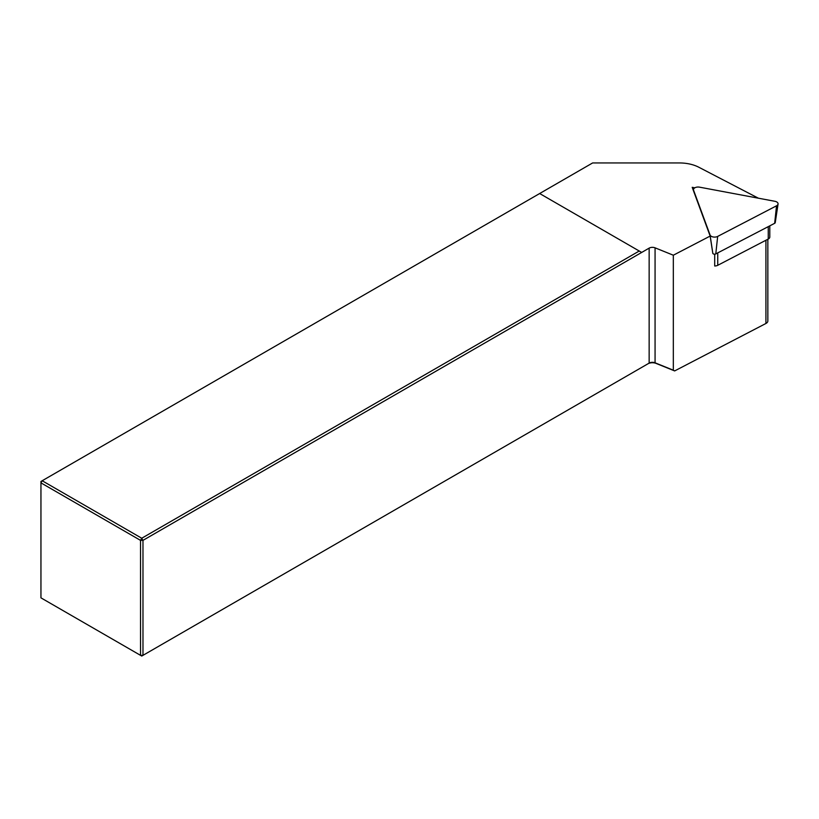 <?xml version="1.0" encoding="UTF-8"?>
<svg xmlns="http://www.w3.org/2000/svg" width="819" height="819" viewBox="0 0 819 819"><rect width="100%" height="100%" fill="white"/><g stroke="black" fill="none" stroke-linecap="round" stroke-linejoin="round"><path stroke-width="1.23" d="M717.669 236.415L776.535 205.804A4.617 2.662 0 0 0 778.05 204.054A4.617 2.662 0 0 0 774.876 201.29L699.528 187.162A4.617 2.662 0 0 0 693.509 189.926A4.617 2.662 0 0 0 693.591 190.243L710.063 234.992A4.617 2.662 0 0 0 717.669 236.415L715.786 253.91L774.661 223.311A1.802 1.044 0 0 0 775.245 222.625L778.05 204.054M673.331 255.211L655.067 247.829A4.617 2.662 0 0 0 649.15 248.126L142.977 540.366L140.53 540.366L40.95 482.872L40.95 597.85L140.53 655.343L140.53 540.366L141.748 538.237L639.24 251.023L539.66 193.53L42.178 480.753L141.748 538.237L142.977 540.366L142.977 655.343L649.15 363.114A4.617 2.662 180 0 1 655.067 362.807L673.331 370.198L673.331 255.211L710.155 236.067L712.817 253.358A1.802 1.044 0 0 0 715.786 253.91M767.843 239.261L767.843 320.997A5.774 3.327 180 0 1 765.929 323.474L674.651 370.925L656.06 363.401A6.347 3.665 0 0 0 647.921 363.82L649.15 363.114L649.15 248.126M758.384 198.198L698.802 167.23A28.86 16.656 0 0 0 679.494 162.95L592.628 162.95L539.66 193.53M674.651 370.925L673.331 370.198M42.178 480.753L40.95 481.459L40.95 482.872L42.178 480.753M641.686 252.436L639.24 251.023M141.748 656.05L140.53 655.343L142.977 655.343L141.748 656.05M694.819 187.817L692.209 187.326L710.155 236.067M714.7 254.177L714.7 265.991A4.617 2.662 0 0 0 717.741 265.305L768.253 239.046A4.617 2.662 0 0 0 769.788 237.06L769.788 225.839M776.535 205.804L774.661 223.311M710.063 234.992L712.817 253.358M693.591 190.243L693.795 191.636M765.929 323.474L765.929 240.254M656.06 363.401L655.067 362.807L655.067 247.829M717.741 252.897L717.741 265.305M768.253 239.046L768.253 226.638M693.744 191.482L693.509 189.926"/></g></svg>
